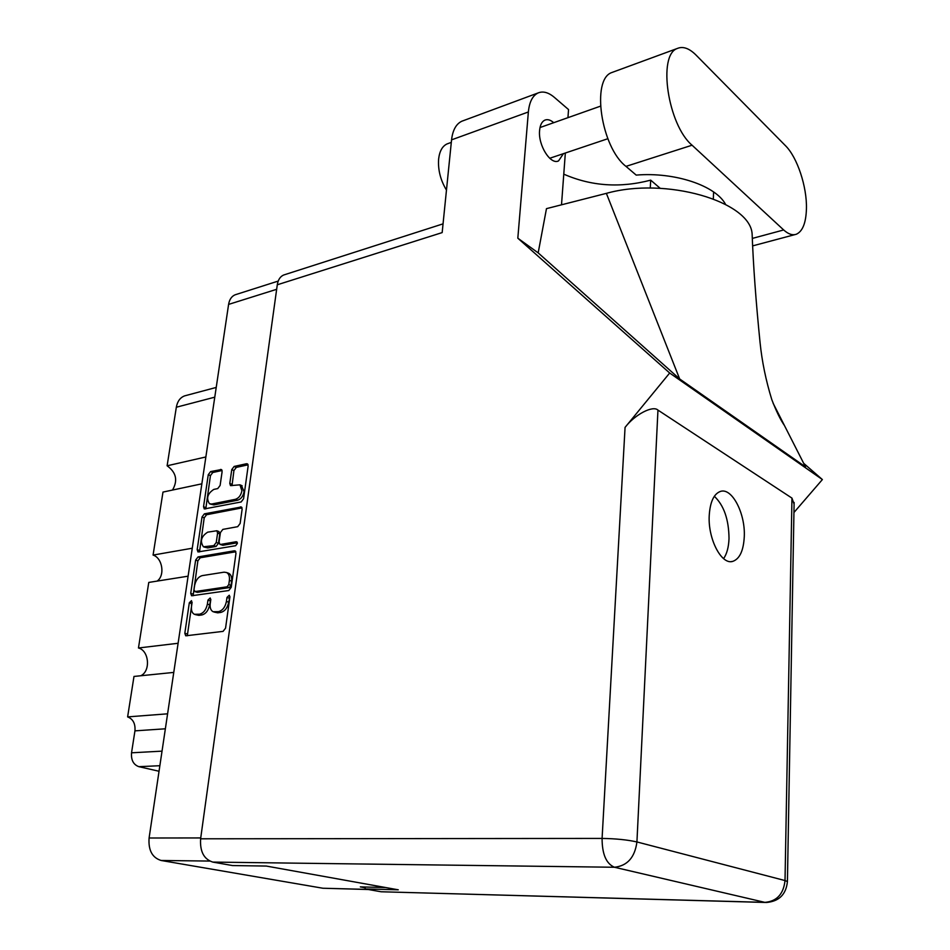 <?xml version="1.0" encoding="UTF-8"?>
<svg xmlns="http://www.w3.org/2000/svg" width="950" height="950" viewBox="0 0 950 950"><rect width="100%" height="100%" fill="white"/><g stroke="black" fill="none" stroke-linecap="round" stroke-linejoin="round"><path stroke-width="1.43" d="M210.104 503.987L213.881 504.913L237.607 500.211C240.967 499.106 243.129 496.268 244.091 491.696L241.431 485.462M235.422 499.308C238.783 498.192 240.944 495.354 241.917 490.782L239.946 484.832L230.518 485.628L229.793 483.419L231.764 469.597L234.163 466.438L246.477 463.742L247.428 463.873L248.14 466.046L243.58 498.762L241.146 501.968L204.262 508.951L203.537 506.718L208.264 474.703L210.615 471.58L221.409 469.537L222.11 471.699L220.115 485.45L217.74 488.585L213.833 489.404C207.516 493.537 206.055 498.311 209.463 503.726L211.696 504.022L235.422 499.308L237.607 500.211M237.357 543.471L236.194 541.726L220.685 544.433L219.866 544.314L219.07 541.963L220.412 532.558L222.834 529.399L237.69 526.68L240.136 523.474L242.119 509.259L241.348 506.979L204.381 513.855L202.018 516.99L197.184 549.611L197.98 551.95L235.636 545.716L237.357 543.471M234.317 550.81L198.027 556.938L195.641 560.072L190.724 593.322L191.567 595.769L228.772 590.532L231.242 587.314L235.98 553.316L235.149 550.929L234.317 550.81L235.588 551.285M368.315 889.509L322.893 888.238L161.108 860.474C152.237 857.707 148.236 850.226 149.091 838.007L228.594 304.404C229.437 299.476 231.622 296.269 235.161 294.785L236.063 294.5M191.532 606.302L191.508 600.649L189.323 602.775L184.822 633.246L185.725 635.799L223.06 631.382L225.554 628.176L229.9 596.992L229.271 595.234L226.991 597.408L226.433 601.409C225.233 607.133 222.597 610.541 218.512 611.646L213.097 611.729C210.734 610.387 209.784 607.703 210.223 603.678L210.793 599.711L210.176 597.977L207.955 600.115L207.385 604.081C206.174 609.746 203.573 613.118 199.583 614.199L194.334 614.294C192.007 612.976 191.069 610.316 191.532 606.302M201.863 483.823L162.984 492.076L153.081 555.073L192.268 548.221M173.767 672.41L133.986 676.447L127.621 716.894L167.592 713.818M188.1 576.187L148.77 582.421L138.463 647.983L178.113 643.269M385.617 887.538L360.323 886.896L365.204 887.763M159.042 771.258L138.866 766.674C133.439 764.703 130.993 760.083 131.539 752.804L134.947 730.859C135.506 723.674 133.059 719.019 127.621 716.894M214.771 397.171L176.332 407.229L167.117 465.785L205.865 456.962M138.463 647.983C149.138 650.536 150.86 671.258 140.731 675.771M153.081 555.073C162.486 557.935 165.229 575.617 157.106 581.103M167.117 465.785C176.237 472.387 178.03 480.474 172.508 490.046M176.332 407.229C177.424 401.316 180.191 397.527 184.656 395.865L185.784 395.568M195.154 614.567L198.835 615.363L196.567 614.614M210.817 599.414L209.641 604.853C208.442 610.506 205.841 613.866 201.851 614.959L198.835 615.363M213.952 612.014L217.692 612.833L215.436 612.061M229.924 596.624L228.689 602.193C227.489 607.905 224.853 611.313 220.768 612.418L217.692 612.833M192.126 602.158L187.292 635.776M235.849 551.772L200.248 557.769L197.861 560.892L193.123 595.745M193.966 589.784L195.059 591.565L227.062 586.803L228.796 584.559L229.377 580.367C229.793 576.496 228.879 573.883 226.634 572.541L224.093 572.173L202.255 575.617C198.312 576.769 195.759 580.129 194.572 585.675L193.966 589.784M194.726 591.553L197.303 592.337L195.059 591.565M228.012 573.052L228.867 573.361C231.111 574.702 232.026 577.303 231.622 581.174L231.028 585.366L229.306 587.599L197.303 592.337M199.512 551.926L204.203 517.857L202.018 516.99M242.024 507.882L206.566 514.734L204.203 517.857M220.127 544.409L222.894 545.276L237.357 542.771M207.682 532.166C201.222 536.358 199.797 541.239 203.407 546.784L213.833 545.621L216.256 542.462L217.598 533.069L216.826 530.753L207.682 532.166M204.072 547.034L207.717 547.913L205.509 547.069M218.773 531.525L219.806 533.936L218.464 543.305L216.054 546.464L207.717 547.913M248.081 464.823L236.312 467.388L233.926 470.547L232.026 485.628M222.062 470.488L212.776 472.506L210.437 475.617L205.782 508.927M783.679 229.959C788.286 234.127 792.49 235.553 796.302 234.246C802.655 231.396 806.028 222.858 806.443 208.608C807.013 186.77 797.288 157.296 785.472 145.694L696.018 55.053C689.237 48.307 683.026 46.099 677.398 48.438C657.341 54.767 667.969 125.186 692.075 145.208L783.679 229.959L752.341 238.414M446.464 190.107C440.456 180.084 437.843 169.694 438.639 158.935C439.577 151.133 442.379 146.134 447.046 143.925L448.198 143.509M553.719 122.692C550.525 119.902 547.58 119.047 544.861 120.127C541.868 121.564 540.122 125.008 539.6 130.435C537.949 145.148 550.537 165.158 558.541 160.918L563.445 153.662M709.211 515.791C707.928 539.042 721.501 565.001 732.652 561.414C739.682 559.004 743.565 550.679 744.289 536.429C745.382 513.463 732.046 487.623 720.599 491.364C713.877 493.727 710.078 501.873 709.211 515.791M714.329 496.28C723.924 505.388 728.816 519.46 729.018 538.519C728.686 547.153 726.881 553.862 723.615 558.636M613.498 71.927L611.883 72.509C590.947 79.206 601.136 147.44 625.979 166.381L636.191 175.097C674.797 171.831 715.754 185.666 725.562 204.381M765.356 902.453L381.104 891.765L764.881 902.369L614.472 867.255L212.8 862.089C203.894 859.239 199.833 851.473 200.616 838.803L277.281 284.786L442.166 232.596L451.559 139.852C452.699 130.186 456.107 123.975 461.783 121.244L463.184 120.721M650.263 188.1L650.691 180.144L660.203 188.326M461.783 121.244L538.044 92.969C543.008 90.927 548.411 92.364 554.254 97.28L568.539 109.559L567.946 117.669M538.044 92.969C532.582 95.653 529.352 101.982 528.366 111.969L517.821 238.201L538.175 252.878L546.476 208.644L606.373 193.361C665.606 176.676 749.989 201.257 752.115 233.795L752.4 239.531M561.509 204.808L565.333 153.021M773.098 403.216L805.481 466.866L679.666 378.967L606.373 193.361M538.175 252.878L679.666 378.967M517.821 238.201L669.679 373.017L822.379 479.56L793.939 512.513M803.664 463.303L822.379 479.56M365.275 887.015L365.085 888.939L381.104 891.765M277.281 284.786C278.089 279.739 280.238 276.474 283.729 274.989L284.62 274.704M212.8 862.089L232.489 865.557L266.261 866.056L398.264 889.806L365.085 888.939M669.679 373.017L625.064 427.393C634.802 414.568 652.887 405.116 657.958 410.103L791.956 498.109L794.081 504.094M650.691 180.144C620.16 188.159 591.185 186.164 563.778 174.159M713.331 198.835L713.592 191.947M237.084 542.07L236.194 541.726M149.091 838.007L200.735 837.936M276.652 289.311L228.594 304.404M209.701 861.068L161.108 860.474M322.893 888.238L367.887 889.426M159.861 765.712L138.866 766.674M131.539 752.804L162.034 751.141M165.371 728.793L134.947 730.859M201.851 614.959L199.583 614.199M209.641 604.853L207.385 604.081M210.199 600.899L207.955 600.115M220.768 612.418L218.512 611.646M228.689 602.193L226.433 601.409M229.247 598.191L226.991 597.408M187.102 633.971L184.822 633.246M191.579 603.535L189.323 602.775M200.248 557.769L198.027 556.938M192.969 594.094L190.724 593.322M197.861 560.892L195.641 560.072M229.306 587.599L227.062 586.803M231.028 585.366L228.796 584.559M231.622 581.174L229.377 580.367M199.405 550.442L197.184 549.611M206.566 514.734L204.381 513.855M241.811 507.419L240.457 506.861M222.894 545.276L220.685 544.433M216.054 546.464L213.833 545.621M218.464 543.305L216.256 542.462M219.806 533.936L217.598 533.069M213.881 504.913L211.696 504.022M231.966 484.346L229.793 483.419M233.926 470.547L231.764 469.597M236.312 467.388L234.163 466.438M247.902 464.372L246.477 463.742M205.723 507.597L203.537 506.718M210.437 475.617L208.264 474.703M212.776 472.506L210.615 471.58M221.861 469.989L220.531 469.419M657.958 410.103L636.928 841.949L785.021 880.555L791.956 498.109M528.366 111.969L451.559 139.852M200.616 838.803L602.086 838.422L625.064 427.393M787.419 881.588L785.021 880.555C783.536 894.069 776.827 901.336 764.881 902.369L766.365 902.488C779.095 901.396 786.113 894.425 787.419 881.588L794.117 502.455M636.928 841.949C627.392 839.812 615.778 838.636 602.086 838.422C602.098 854.133 606.231 863.752 614.472 867.255C627.356 865.854 634.849 857.422 636.928 841.949M625.979 166.381L692.075 145.208M216.232 387.434L184.656 395.865M235.161 294.785L278.207 281.081M228.867 573.361L226.634 572.541M219.023 531.62L216.826 530.753M242.119 485.759L239.946 484.832M752.721 245.86L794.96 234.602M600.424 106.186L540.016 127.538M447.046 143.925L451.309 142.381M558.541 160.918L557.781 161.167M731.049 561.616L732.652 561.414M784.439 425.505C780.484 419.853 776.269 411.219 771.792 399.617C765.878 380.416 761.971 361.368 760.059 342.499C755.939 301.708 753.291 265.478 752.115 233.795M283.729 274.989L443.044 223.856M607.834 138.724L549.729 158.27M611.883 72.509L677.398 48.438"/></g></svg>
